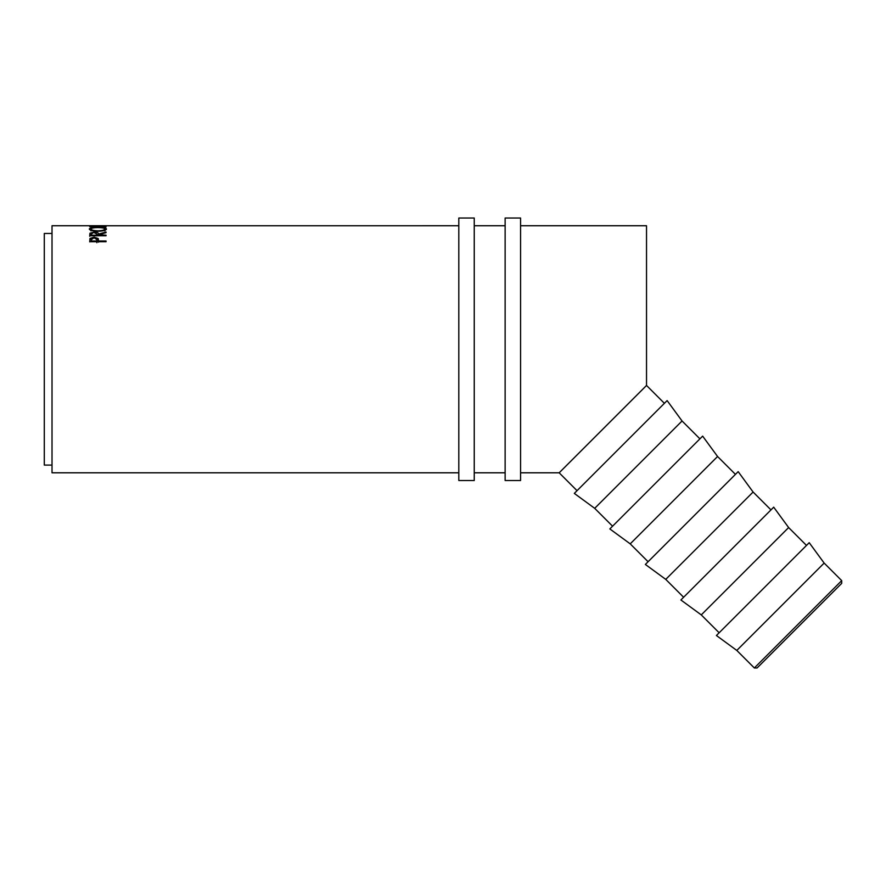 <?xml version="1.0" encoding="UTF-8"?>
<svg xmlns="http://www.w3.org/2000/svg" width="886" height="886" viewBox="0 0 886 886"><rect width="100%" height="100%" fill="white"/><g stroke="black" fill="none" stroke-linecap="round" stroke-linejoin="round"><path stroke-width="1.33" d="M841.7 580.629L841.7 583.365L757.076 667.978L754.351 667.978L841.7 580.629L824.146 563.075L736.798 650.435L716.409 635.506L809.217 542.697L824.146 563.075M754.351 667.978L736.798 650.435M806.493 545.422L788.629 527.558L701.269 614.906L680.891 599.977L773.699 507.169L788.629 527.558M719.144 632.77L701.269 614.906M770.964 509.893L753.1 492.029L665.751 579.378L645.362 564.448L738.171 471.64L753.1 492.029M683.615 597.253L665.751 579.378M735.446 474.375L717.571 456.5L630.223 543.86L609.834 528.931L702.642 436.122L717.571 456.5M648.087 561.724L630.223 543.86M699.918 438.847L682.054 420.983L594.694 508.331L574.316 493.402L667.125 400.594L682.054 420.983M612.569 526.195L594.694 508.331M106.065 241.723L89.73 241.723L89.973 238.478L94.104 237.138L98.257 238.544L98.523 241.003L106.065 241.003L106.065 241.723L106.065 241.003M106.065 232.63L98.523 234.746L106.065 235.2L106.065 235.765L89.73 235.765L89.951 233.195L94.093 232.11C97.261 232.243 98.734 232.896 98.523 234.081L106.065 232.043L106.065 232.63L106.065 232.043M106.065 235.765L106.065 235.2M89.309 229.042C89.73 227.923 92.587 227.359 97.892 227.348C103.119 227.359 105.988 227.912 106.486 229.02C106.043 230.305 103.208 231.069 97.969 231.279C92.72 231.091 89.829 230.338 89.309 229.042M94.281 226.761L106.065 226.03L94.304 225.764L458.804 225.742M94.281 226.572L106.065 226.971L89.73 226.683L103.13 226.019L89.73 225.742L105.667 225.742M664.389 403.318L646.525 385.454L646.525 225.742L520.569 225.742M458.804 472.803L52.019 472.803L52.019 225.742L100.118 225.742M52.019 465.084L44.3 465.084L44.3 233.461L52.019 233.461M577.041 490.678L559.177 472.803L646.525 385.454M97.892 227.348L97.892 227.591C93.628 227.624 91.324 228.101 90.981 229.031C91.369 230.083 93.694 230.692 97.958 230.847C102.189 230.681 104.482 230.072 104.814 229.031C104.493 228.101 102.178 227.624 97.881 227.591M104.814 229.839L105.478 230.039M90.317 230.039L90.981 229.839M104.814 230.914L104.814 229.031M90.981 230.914L90.981 229.031M89.73 236.307L89.951 235.011L91.402 234.225M89.951 233.195L89.951 235.011M94.093 232.11L91.402 234.059L91.402 235.2L96.851 235.2L96.873 234.081L94.093 232.586M96.873 234.247L98.523 235.2M98.523 234.081L98.523 234.746M96.851 235.2L96.851 235.765M91.402 235.2L91.402 235.765M89.73 241.889L89.973 240.217L91.413 239.242M89.973 238.478L89.973 240.217M94.104 237.138L94.104 237.758M96.862 239.264L98.257 240.272L98.523 242.144M98.257 238.544L98.257 240.272M98.523 241.003L98.523 241.723M96.884 241.369L96.884 239.652L96.851 242.698L96.884 239.652L94.115 237.758L91.402 239.597L91.402 241.003L96.851 241.003M91.402 241.003L91.402 241.723M474.243 349.272L474.243 218.022L458.804 218.022L458.804 480.522L474.243 480.522L474.243 349.272M520.569 349.272L520.569 218.022L505.131 218.022L505.131 480.522L520.569 480.522L520.569 349.272M96.873 234.081L96.873 235.886L96.873 234.081M505.131 225.742L474.243 225.742M559.177 472.803L520.569 472.803M505.131 472.803L474.243 472.803"/></g></svg>
